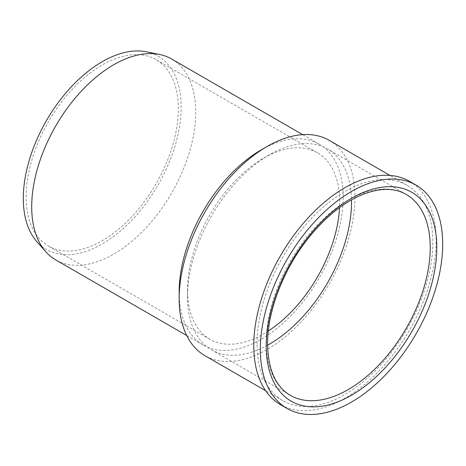 <?xml version="1.0" encoding="UTF-8"?>
<svg xmlns="http://www.w3.org/2000/svg" width="466" height="466" viewBox="0 0 466 466"><rect width="100%" height="100%" fill="white"/><g stroke="black" fill="none" stroke-linecap="round" stroke-linejoin="round"><path stroke-width="0.35" stroke-dasharray="2.33 1.75" d="M409.433 181.291A128.96 74.455 -60 0 1 409.433 330.196A128.96 74.455 -60 0 1 280.474 404.651M257.046 343.722A124.317 71.776 -60 0 1 311.311 218.612A124.317 71.776 -60 0 1 407.109 185.311A124.317 71.776 -60 0 1 407.115 328.856A124.317 71.776 -60 0 1 282.792 400.638A124.317 71.776 -60 0 1 257.046 343.722M329.223 140.342A124.317 71.776 -60 0 1 329.223 283.893A124.317 71.776 -60 0 1 204.906 355.669M261.158 149.906A115.97 66.953 -60 0 1 319.146 144.163A115.97 66.953 -60 0 1 319.146 278.074A115.97 66.953 -60 0 1 203.176 345.026A115.97 66.953 -60 0 1 179.16 291.937M171.692 59.031A115.97 66.953 -60 0 1 171.692 192.941A115.97 66.953 -60 0 1 55.722 259.894M146.452 51.813A111.619 64.442 -60 0 1 158.038 185.054A111.619 64.442 -60 0 1 36.855 241.644M26.125 196.769A107.617 62.135 -60 0 1 73.104 88.464A107.617 62.135 -60 0 1 156.034 59.631A107.617 62.135 -60 0 1 156.034 183.901A107.617 62.135 -60 0 1 48.417 246.036A107.617 62.135 -60 0 1 26.125 196.769M268.329 330.982A107.617 62.135 -60 0 1 209.799 339.207A107.617 62.135 -60 0 1 187.507 289.939A107.617 62.135 -60 0 1 263.605 158.137A107.617 62.135 -60 0 1 317.416 152.807A107.617 62.135 -60 0 1 339.557 207.609M187.507 289.939L187.507 296.76A115.97 66.953 -60 0 1 269.511 154.729A115.97 66.953 -60 0 1 327.493 148.986A115.97 66.953 -60 0 1 351.492 199.873M267.595 345.184A115.97 66.953 -60 0 1 211.529 349.85A115.97 66.953 -60 0 1 187.507 296.76M211.529 349.85L290.248 395.296A115.97 66.953 -60 0 1 266.232 342.207A115.97 66.953 -60 0 1 316.851 225.503A115.97 66.953 -60 0 1 406.218 194.433L327.493 148.986M407.109 185.311L389.972 175.414M282.792 400.638L265.655 390.741M319.146 144.163L302.655 134.639M203.176 345.026L186.685 335.503M317.416 152.807L156.034 59.631M209.799 339.207L48.417 246.036M263.605 158.137L269.511 154.729"/><path stroke-width="0.7" d="M260.325 349.407A128.96 74.455 -60 0 1 316.618 219.626A128.96 74.455 -60 0 1 415.992 185.078A128.96 74.455 -60 0 1 415.992 333.988A128.96 74.455 -60 0 1 287.033 408.437A128.96 74.455 -60 0 1 260.325 349.407M287.033 408.437L280.474 404.651A128.96 74.455 -60 0 1 253.766 345.615A128.96 74.455 -60 0 1 310.059 215.84A128.96 74.455 -60 0 1 409.433 181.291L415.992 185.078M265.655 390.741L204.906 355.669A124.317 71.776 -60 0 1 179.16 298.758A124.317 71.776 -60 0 1 267.065 146.499A124.317 71.776 -60 0 1 329.223 140.342L389.972 175.414M267.065 146.499L261.158 149.906A115.97 66.953 -60 0 0 179.16 291.937L179.16 298.758M186.685 335.503L55.722 259.894A115.97 66.953 -60 0 1 45.785 251.733A115.97 66.953 -60 0 1 31.705 206.805A115.97 66.953 -60 0 1 75.259 98.023A115.97 66.953 -60 0 1 159.652 54.505A115.97 66.953 -60 0 1 171.692 59.031L302.655 134.639M45.785 251.733L36.855 241.644A111.619 64.442 -60 0 1 23.3 198.4A111.619 64.442 -60 0 1 65.223 93.701A111.619 64.442 -60 0 1 146.452 51.813L159.652 54.505M339.557 207.609A107.617 62.135 -60 0 1 268.329 330.982M351.492 199.873A115.97 66.953 -60 0 1 267.595 345.184M406.218 194.433A115.97 66.953 -60 0 1 406.218 328.344A115.97 66.953 -60 0 1 290.248 395.296C275.662 386.681 268.107 369.62 267.589 344.1C267.298 311.148 283.637 268.713 308.859 237.538C323.847 218.985 339.819 205.5 356.77 197.089C376.586 187.815 393.071 186.93 406.218 194.433M266.232 345.999A120.607 69.632 -60 0 1 394.154 186.86A120.607 69.632 -60 0 1 394.154 357.422A120.607 69.632 -60 0 1 266.232 345.999"/></g></svg>
